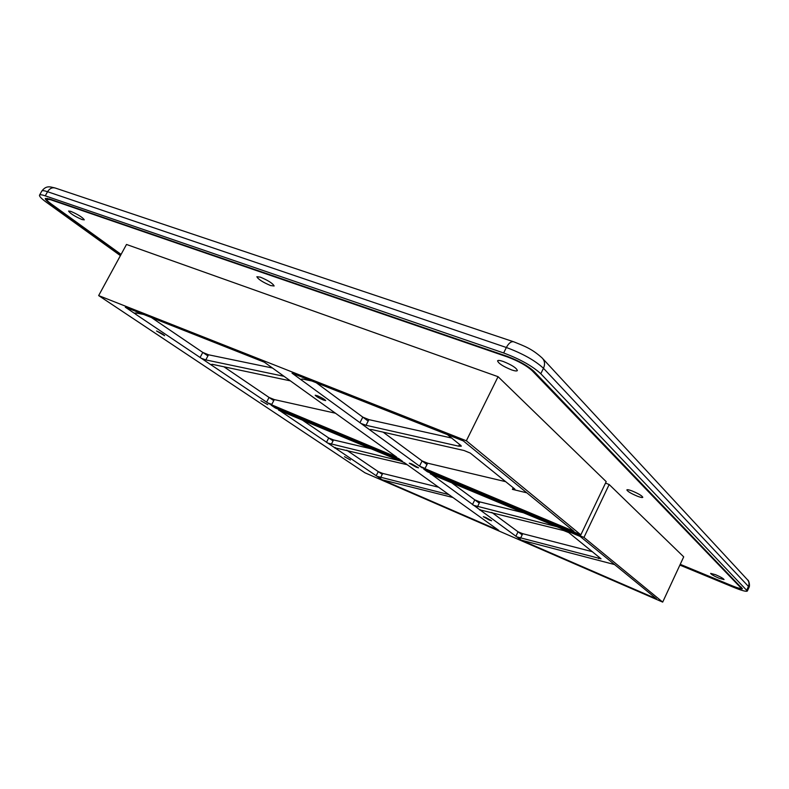 <?xml version="1.0" encoding="UTF-8"?>
<svg xmlns="http://www.w3.org/2000/svg" width="789" height="789" viewBox="0 0 789 789"><rect width="100%" height="100%" fill="white"/><g stroke="black" fill="none" stroke-linecap="round" stroke-linejoin="round"><path stroke-width="1.18" d="M411.631 463.873L418.545 467.838L416.188 467.177L409.294 463.212L411.631 463.873M485.639 517.406L491.626 520.77L489.279 520.04L483.312 516.677L485.639 517.406M317.474 395.772C322.109 397.843 324.841 399.451 325.67 400.595L323.362 400.023C318.746 397.962 316.014 396.364 315.186 395.22L317.474 395.772M156.567 330.986C160.946 332.978 163.639 334.546 164.625 335.7L156.567 330.986M344.497 456.673L350.405 459.997L344.497 456.673M260.883 400.753L267.708 404.658L260.883 400.753M632.206 490.995C638.626 493.717 642.157 495.827 642.798 497.346C642.384 497.8 640.589 497.425 637.404 496.212C631.022 493.51 627.511 491.399 626.861 489.89C627.265 489.436 629.04 489.801 632.206 490.995M503.224 361.47C511.785 364.932 516.499 367.97 517.377 370.564C516.874 371.254 514.961 371.037 511.627 369.913C503.145 366.461 498.451 363.443 497.563 360.839C498.046 360.149 499.94 360.366 503.224 361.47M70.744 211.324C78.091 214.529 82.608 217.369 84.305 219.855L82.066 219.569C74.758 216.383 70.26 213.543 68.554 211.048L70.744 211.324M260.291 277.126C268.211 280.47 272.826 283.429 274.138 285.983L270.657 285.579C262.796 282.255 258.2 279.306 256.869 276.732L260.291 277.126M715.564 574.708C720.702 576.946 723.533 578.574 724.046 579.58L719.095 578.248C713.976 576.019 711.165 574.402 710.652 573.396L715.564 574.708M134.741 313.539L125.313 307.207L264.374 362.21L396.699 457.156L268.99 403.721L135.659 314.229L134.613 313.095L136.152 313.016L143.647 314.456M284.03 376.314L205.801 359.902L201.422 358.324M210.841 364.656L212.379 364.34L290.362 380.86M278.655 410.211L404.392 462.679L498.727 530.366L382.31 479.84L278.724 409.935M430.311 473.883L580.221 536.471L656.507 598.841L521.273 540.149L430.567 473.666M421.73 467.63L425.054 468.429L419.521 466.121L292.038 373.158L463.35 440.923L573.919 531.313L420.636 466.841M605.518 483.095L609.167 484.515L683.708 556.856L662.691 602.106L364.962 472.808L98.655 295.589L126.496 244.462L498.066 376.688L466.348 440.785L98.655 295.589M479.544 509.753L563.681 530.553L568.82 532.634L601.04 558.809L516.746 536.855M614.592 564.569L521.273 540.149M557.152 526.796L473.42 505.285M399.767 460.737L327.494 443.014M334.477 447.708L407.252 464.731M448.902 494.614L377.103 476.339M452.925 497.504L382.31 479.84M207.911 355.908L151.399 317.523L202.783 352.427L208.513 354.784L272.471 368.019M273.753 400.634L223.908 366.777L269.049 397.449L274.296 399.579L335.463 413.219M333.027 440.903L301.526 419.511L328.707 437.974L333.53 439.927L371.629 448.921M382.261 474.357L346.696 450.194L378.256 471.635L382.734 473.43L438.605 487.227M368.157 421.079L316.231 382.724L362.792 417.125L368.897 419.63L451.624 438.023M426.987 464.543L383.148 432.155L422.105 460.934L427.658 463.192L505.7 481.675M479.248 503.145L450.864 482.178L474.791 499.851L479.86 501.903L524.103 512.919M521.756 534.548L491.774 512.406L518.038 531.806L522.732 533.689L592.45 551.718M498.066 376.688L606.208 481.645L580.832 534.843L466.348 440.785M662.691 602.106L583.959 537.417L427.382 471.753L433.93 473.331M580.832 534.843L423.624 469.011L427.382 471.753M275.361 407.992L402.489 461.309L398.642 458.547L271.13 405.151L275.361 407.992L280.943 409.264M609.167 484.515L583.959 537.417M121.082 254.403L51.305 203.986C48.021 201.58 46.512 200.012 46.758 199.282L50.624 199.735L507.603 357.003C518.403 361.056 526.618 365.642 532.25 370.771L532.595 370.071M680.226 564.332L732.054 585.744C737.498 587.943 740.546 588.772 741.206 588.219L532.25 370.771M369.716 429.739L371.944 429.611L464.06 450.519L470.264 453.073L514.694 488.943L515.02 489.476L512.406 489.358L526.825 492.819M300.668 379.44L302.848 379.114L311.882 381.008M447.383 434.601L460.875 445.489L461.309 446.199L458.656 446.17L366.027 425.291L361.224 423.555M268.99 403.721L271.82 404.363L267.767 402.893M679.881 565.092L733.583 587.292C741.749 590.606 746.345 591.849 747.361 591.02L540.8 373.73C532.368 366.007 519.981 359.094 503.648 352.969L45.259 195.84C41.876 194.696 39.963 194.479 39.519 195.169C39.144 196.293 41.442 198.66 46.413 202.29L120.411 255.626M680.157 564.49L732.36 586.059C738.346 588.476 741.699 589.383 742.439 588.781L533.956 371.363C527.762 365.711 518.718 360.662 506.824 356.204L49.559 198.956L45.318 198.463C45.032 199.272 46.709 200.998 50.328 203.641L120.954 254.65M740.851 587.499L741.088 586.996M271.82 404.363L274.296 399.579M512.406 489.358L513.195 487.73M425.054 468.429L427.658 463.192M301.418 380.111L302.009 378.967M359.942 422.726L362.792 417.125M366.027 425.291L368.897 419.63M458.656 446.17L459.533 444.404M370.307 430.281L370.751 429.413M419.521 466.121L422.105 460.934M477.483 506.755L479.86 501.903M472.433 504.654L474.791 499.851M598.535 558.563L599.206 557.172M520.533 538.216L522.732 533.689M479.909 510.108L480.166 509.586M515.868 536.293L518.038 531.806M380.623 477.611L382.734 473.43M334.98 448.113L335.295 447.491M376.175 475.777L378.256 471.635M331.262 444.375L333.53 439.927M326.459 442.382L328.707 437.974M211.59 365.228L212.093 364.281M266.593 402.173L269.049 397.449M205.801 359.902L208.513 354.784M135.659 314.229L136.3 313.046M200.09 357.506L202.783 352.427M45.259 195.84L47.557 191.717C44.174 190.583 42.251 190.376 41.797 191.086L39.519 195.169M747.361 591.02L748.968 587.499L748.455 586.434L543.473 368.285C535.07 360.504 522.703 353.571 506.36 347.495L47.557 191.717C49.677 188.384 52.301 187.18 55.427 188.088L513.461 341.716M746.838 589.975L748.455 586.434C749.501 583.801 749.067 581.454 747.163 579.412L542.812 358.699M540.8 373.73L543.473 368.285C545.238 364.242 544.804 360.82 542.191 358.019C531.668 348.521 524.152 346.036 513.797 341.824C511.262 341.154 508.777 343.037 506.36 347.495L503.648 352.969M741.206 588.219L741.552 587.48M46.758 199.282L47.301 198.315M747.627 579.905C748.988 580.26 750.152 585.911 748.968 587.499M55.003 187.95C50.131 186.894 46.393 185.09 41.797 191.086"/></g></svg>
